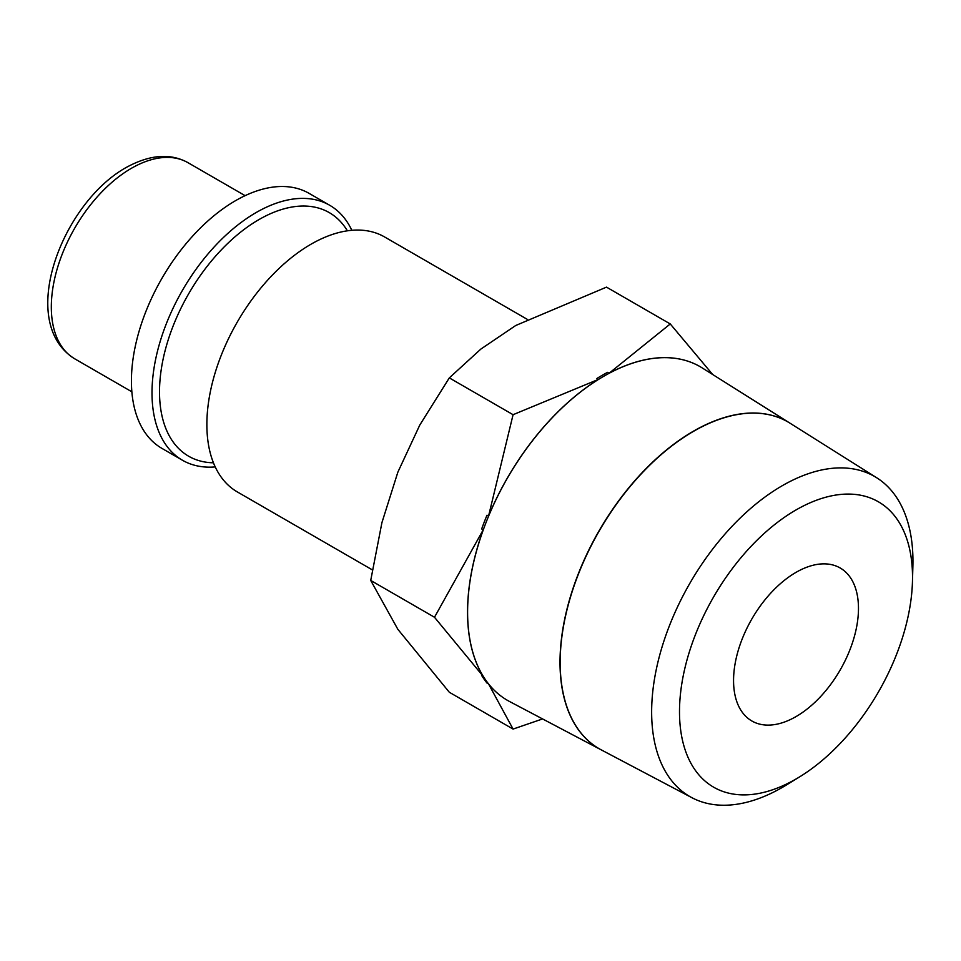 <?xml version="1.0" encoding="UTF-8"?>
<svg xmlns="http://www.w3.org/2000/svg" width="961" height="961" viewBox="0 0 961 961"><rect width="100%" height="100%" fill="white"/><g stroke="black" fill="none" stroke-linecap="round" stroke-linejoin="round"><path stroke-width="1.44" d="M527.096 319.244L384.568 236.947A147.213 85 120 0 0 271.122 276.396A147.213 85 120 0 0 206.867 424.546A147.213 85 120 0 0 237.355 491.936L372.339 569.873M351.834 230.304A147.213 85 120 0 0 329.707 205.282A147.213 85 120 0 0 216.261 244.719A147.213 85 120 0 0 152.006 392.869A147.213 85 120 0 0 182.494 460.271A147.213 85 120 0 0 215.228 466.914M329.707 205.282L309.13 193.389A147.213 85 120 0 0 195.684 232.838A147.213 85 120 0 0 131.417 380.988A147.213 85 120 0 0 161.916 448.379L182.494 460.271M483.215 529.823L434.492 617.262L483.215 676.364A192.656 111.236 -60 0 1 467.539 612.145A192.656 111.236 -60 0 1 483.215 529.823L481.677 528.934A192.656 111.236 120 0 1 486.999 515.216L488.548 516.105A192.656 111.236 -60 0 1 598.451 379.379L596.901 378.49A192.656 111.236 120 0 1 607.556 372.351L609.094 373.24A192.656 111.236 -60 0 1 700.101 366.646A192.656 111.236 -60 0 1 700.137 366.67A192.656 111.236 120 0 0 551.698 418.299A192.656 111.236 120 0 0 467.599 612.181A192.656 111.236 120 0 0 507.504 700.377A192.656 111.236 120 0 0 509.654 701.566L601.19 749.844A188.704 108.941 -60 0 1 560.011 662.297A188.704 108.941 -60 0 1 643.738 470.974A188.704 108.941 -60 0 1 789.846 423.092A188.704 108.941 -60 0 1 789.93 423.14M507.468 700.365A192.656 111.236 -60 0 1 507.444 700.341A192.656 111.236 -60 0 1 488.548 683.944L513.078 729.075L449.316 692.256L397.866 629.335L370.718 580.444L381.913 522.664L397.866 472.151L419.777 425.074L449.316 377.889L480.872 349.071L515.745 325.491L606.499 287.135L670.261 323.953L609.094 373.24M912.457 581.525L912.89 565.957A184.776 106.683 120 0 0 912.95 561.14A184.776 106.683 120 0 0 876.696 477.761A184.776 106.683 120 0 0 733.627 524.646A184.776 106.683 120 0 0 651.642 712.005A184.776 106.683 120 0 0 691.968 797.726A184.776 106.683 120 0 0 786.446 784.957L799.708 776.812A164.763 95.127 120 0 0 912.457 581.525A164.763 95.127 120 0 0 912.518 577.225A164.763 95.127 120 0 0 796.008 509.955A164.763 95.127 120 0 0 679.499 711.753A164.763 95.127 120 0 0 799.708 776.812M789.846 423.092L702.263 367.955A192.656 111.236 120 0 0 700.161 366.682M876.696 477.761L790.002 423.188A188.692 108.941 120 0 0 643.906 471.07A188.692 108.941 120 0 0 560.167 662.393A188.692 108.941 120 0 0 601.358 749.928L691.968 797.726M858.473 608.421A88.328 50.993 -60 0 1 819.913 697.314A88.328 50.993 -60 0 1 751.85 720.978A88.328 50.993 -60 0 1 733.555 680.544A88.328 50.993 -60 0 1 772.115 591.652A88.328 50.993 -60 0 1 840.178 567.987A88.328 50.993 -60 0 1 858.473 608.421M488.548 683.944L486.999 683.055A192.656 111.236 120 0 1 481.677 675.475L483.215 676.364M712.666 374.502L670.261 323.953M513.078 729.075L542.581 718.936M598.451 379.379L513.078 414.696L488.548 516.105M449.316 377.889L513.078 414.696M370.718 580.444L434.492 617.262M347.377 230.82A140.642 81.192 120 0 0 258.953 219.589A140.642 81.192 120 0 0 159.514 391.836A140.642 81.192 120 0 0 213.438 462.794M74.766 358.837C16.385 322.632 61.66 203.792 125.723 167.743C149.568 154.565 170.325 152.883 188.008 162.697A113.242 65.384 120 0 0 131.393 168.307A113.242 65.384 120 0 0 51.317 307.003A113.242 65.384 120 0 0 74.766 358.837L131.861 391.8M188.008 162.697L245.103 195.66"/></g></svg>
